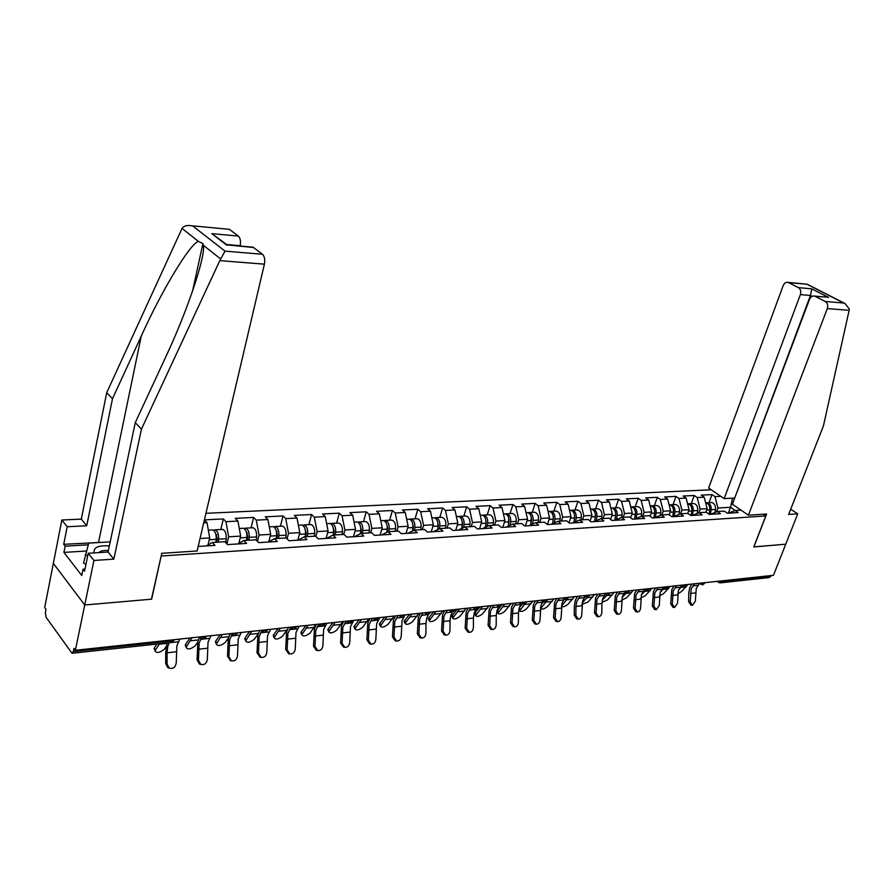 <?xml version="1.0" encoding="UTF-8"?>
<svg xmlns="http://www.w3.org/2000/svg" width="894" height="894" viewBox="0 0 894 894"><rect width="100%" height="100%" fill="white"/><g stroke="black" fill="none" stroke-linecap="round" stroke-linejoin="round"><path stroke-width="1.34" d="M711.233 489.767L205.955 513.312M228.193 229.222L191.338 225.724C186.913 225.031 183.806 225.936 182.03 228.428L106.71 392.734L81.298 519.112L61.831 520.017L44.7 607.518L45.996 609.328L45.37 612.513L46.075 617.307L72.034 653.279L73.297 651.603L73.967 648.34L75.364 650.284L773.455 575.311L785.748 544.189L753.798 546.893M86.349 551.028L63.932 552.403L81.767 575.512L83.064 569.187L84.584 571.143L88.238 553.274L93.937 560.46L84.729 604.992L53.349 563.376L84.729 604.992L151.656 599.181L161.211 555.789M161.378 555.99L765.767 515.961L763.219 514.24M198.189 546.446L214.973 545.396L212.28 542.468L206.391 545.932M203.731 522.822L207.006 522.655L204.424 519.872L223.332 518.922L220.796 529.494M226.92 544.033L228.663 536.813L225.947 521.683L223.332 518.922M225.947 521.683L237.927 521.068L235.29 518.33L253.639 517.414L251.058 527.829M257.461 541.362L259.048 535.025L256.299 520.129L253.639 517.414M256.299 520.129L267.921 519.537L265.239 516.844L283.04 515.95L280.425 526.22M287.086 538.836L288.516 533.293L285.745 518.621L283.04 515.95M285.745 518.621L297.02 518.039L294.305 515.391L311.593 514.531L308.922 524.644M315.839 536.445L317.124 531.606L314.319 517.157L311.593 514.531M314.319 517.157L325.271 516.598L322.522 513.983L339.307 513.156L336.602 523.124M343.676 534.422L344.894 529.974L342.067 515.737L339.307 513.156M342.067 515.737L352.694 515.19L349.923 512.62L366.238 511.815L363.5 521.649M370.63 532.779L371.87 528.388L369.021 514.352L366.238 511.815M369.021 514.352L379.358 513.827L376.553 511.301L392.399 510.508L389.639 520.207M396.835 531.17L398.076 526.845L395.215 513.011L392.399 510.508M395.215 513.011L405.261 512.497L402.434 510.005L417.844 509.245L415.051 518.811M422.303 529.617L423.566 525.348L420.683 511.703L417.844 509.245M420.683 511.703L430.45 511.212L427.6 508.753L442.597 508.004L439.781 517.458M447.078 528.097L448.341 523.884L445.447 510.44L442.597 508.004M445.447 510.44L454.957 509.949L452.085 507.535L466.679 506.809L463.841 516.129M471.183 526.622L472.457 522.465L469.551 509.2L466.679 506.809M469.551 509.2L478.793 508.731L475.921 506.35L490.113 505.646L487.252 514.843M494.639 525.191L495.924 521.079L493.007 508.004L490.113 505.646M493.007 508.004L502.003 507.546L499.109 505.199L512.944 504.507L510.061 513.592M517.47 523.783L518.766 519.738L515.838 506.831L512.944 504.507M515.838 506.831L524.61 506.384L521.705 504.071L535.171 503.4L532.276 512.363M539.719 522.431L541.026 518.431L538.087 505.691L535.171 503.4M538.087 505.691L546.625 505.255L543.708 502.976L556.839 502.316L553.922 511.178M561.398 521.101L562.706 517.157L559.756 504.585L556.839 502.316M559.756 504.585L568.081 504.16L565.153 501.903L577.949 501.266L575.021 510.016M582.519 519.805L583.838 515.905L580.888 503.501L577.949 501.266M580.888 503.501L589.001 503.087L586.062 500.863L598.533 500.249L595.605 508.887M603.115 518.554L604.433 514.698L601.483 502.45L598.533 500.249M601.483 502.45L609.395 502.037L606.445 499.847L618.614 499.243L615.675 507.781M623.196 517.324L624.526 513.514L621.565 501.411L618.614 499.243M621.565 501.411L629.287 501.02L626.336 498.863L638.215 498.271L635.254 506.708M642.797 516.117L644.127 512.363L641.166 500.416L638.215 498.271M641.166 500.416L648.698 500.025L645.736 497.891L657.325 497.321L654.363 505.658M661.918 514.955L663.247 511.234L660.286 499.433L657.325 497.321M660.286 499.433L667.639 499.053L664.678 496.952L675.998 496.393L673.026 504.629M680.58 513.804L681.921 510.128L678.959 498.472L675.998 496.393M678.959 498.472L686.134 498.103L683.172 496.036L694.225 495.477L691.252 503.624M698.773 512.81L700.147 509.055L697.186 497.545L694.225 495.477M697.186 497.545L704.204 497.187L701.231 495.131L712.026 494.594L709.054 502.64M716.507 511.893L717.949 508.015L714.988 496.628L712.026 494.594M714.988 496.628L720.821 496.326M740.97 510.116L735.147 510.474L728.342 513.19L730.532 507.267L717.949 508.015M212.28 542.468L224.752 541.697L227.456 544.602L246.599 543.407L243.872 540.535L255.952 539.797L258.701 542.647L277.252 541.485L274.48 538.657L286.203 537.942L288.986 540.747L306.977 539.618L304.172 536.847L315.526 536.143L318.353 538.903L335.809 537.808L332.959 535.081L343.989 534.4L346.838 537.115L363.78 536.054L360.908 533.372L371.613 532.712L374.497 535.383L390.935 534.355L388.041 531.707L398.433 531.07L401.35 533.696L417.319 532.701L414.403 530.097L424.494 529.483L427.433 532.064L442.955 531.092L440.004 528.533L449.827 527.929L452.777 530.477L467.864 529.527L464.902 527.002L474.457 526.421L477.418 528.924L492.102 528.008L489.119 525.527L498.405 524.957L501.389 527.426L515.67 526.532L512.675 524.085L521.716 523.526L524.711 525.963L538.613 525.091L535.607 522.677L544.401 522.141L547.419 524.532L560.951 523.683L557.934 521.314L566.494 520.789L569.523 523.146L582.698 522.319L579.67 519.984L588.017 519.47L591.046 521.794L603.886 520.99L600.857 518.688L608.993 518.185L612.021 520.487L624.537 519.693L621.498 517.425L629.432 516.933L632.471 519.202L644.675 518.431L641.624 516.196L649.357 515.715L652.408 517.95L664.309 517.201L661.258 514.989L668.801 514.531L671.852 516.732L683.463 516.006L680.401 513.815L687.765 513.368L690.816 515.536L702.148 514.832L699.086 512.675L706.271 512.24L709.333 514.385L720.385 513.681L717.334 511.558L724.352 511.133L727.403 513.245L738.198 512.564L735.147 510.474M208.034 544.96L209.699 537.931L200.055 538.501M209.699 537.931L207.006 522.655M238.866 543.384L240.654 536.109L228.663 536.813M240.654 536.109L237.927 521.068M243.872 540.535L237.871 543.954M268.781 541.831L270.681 534.344L259.048 535.025M270.681 534.344L267.921 519.537M274.48 538.657L268.39 542.043M297.825 540.188L299.803 532.623L288.516 533.293M299.803 532.623L297.02 518.039M304.172 536.847L297.993 540.188M326.075 538.423L328.076 530.969L317.124 531.606M328.076 530.969L325.271 516.598M332.959 535.081L326.712 538.378M353.499 536.702L355.533 529.349L344.894 529.974M355.533 529.349L352.694 515.19M360.908 533.372L354.583 536.635M380.151 535.025L382.207 527.773L371.87 528.388M382.207 527.773L379.358 513.827M388.041 531.707L381.649 534.936M406.055 533.405L408.133 526.253L398.076 526.845M408.133 526.253L405.261 512.497M414.403 530.097L407.955 533.282M431.243 531.829L433.333 524.767L423.566 525.348M433.333 524.767L430.45 511.212M440.004 528.533L433.512 531.684M455.739 530.287L457.851 523.325L448.341 523.884M457.851 523.325L454.957 509.949M464.902 527.002L458.365 530.12M479.575 528.79L481.71 521.917L472.457 522.465M481.71 521.917L478.793 508.731M489.119 525.527L482.536 528.611M502.786 527.337L504.931 520.554L495.924 521.079M504.931 520.554L502.003 507.546M512.675 524.085L506.06 527.136M525.381 525.918L527.538 519.224L518.766 519.738M527.538 519.224L524.61 506.384M535.607 522.677L528.946 525.694M547.396 524.521L549.564 517.928L541.026 518.431M549.564 517.928L546.625 505.255M557.934 521.314L551.24 524.297M568.997 522.744L571.031 516.665L562.706 517.157M571.031 516.665L568.081 504.16M579.67 519.984L572.965 522.934M590.051 521.034L591.951 515.425L583.838 515.905M591.951 515.425L589.001 503.087M600.857 518.688L594.119 521.604M610.568 519.38L612.345 514.229L604.433 514.698M612.345 514.229L609.395 502.037M621.498 517.425L614.748 520.308M630.583 517.794L632.248 513.055L624.526 513.514M632.248 513.055L629.287 501.02M641.624 516.196L634.863 519.056M650.106 516.263L651.659 511.916L644.127 512.363M651.659 511.916L648.698 500.025M661.258 514.989L654.475 517.816M669.159 514.788L670.601 510.798L663.247 511.234M670.601 510.798L667.639 499.053M680.401 513.815L673.618 516.62M687.765 513.368L689.095 509.714L681.921 510.128M689.095 509.714L686.134 498.103M699.086 512.675L692.291 515.447M705.824 512.262L707.154 508.652L700.147 509.055M707.154 508.652L704.204 497.187M717.334 511.558L710.529 514.307M721.994 580.832L721.693 581.636L770.84 576.339L771.153 575.557M770.84 576.339L769.231 577.546L720.475 582.843M735.192 510.463L730.532 507.267L732.555 498.17M251.762 247.057L253.494 247.504L262.49 254.276C264.557 256.354 265.194 259.64 264.4 264.155L197.116 550.995L161.769 553.297L151.444 599.203L84.729 604.992L75.364 650.284M765.767 515.961L753.776 546.96L785.748 544.189L797.739 513.838L790.698 509.234M692.157 605.283L690.839 605.093L688.637 601.662L690.246 601.885L692.448 605.327L695.342 601.282L696.258 588.319L699.6 583.424M690.246 601.885L691.163 588.889L694.672 583.771M691.867 584.073L689.71 587.783L688.726 593.247L688.637 601.662M687.989 584.486L681.44 591.604L677.652 593.806M682.278 586.006L678.546 589.973M705.847 502.819L705.847 502.819C708.741 503.613 710.059 505.948 709.791 509.826L709.043 514.173M706.07 502.853L707.21 502.752C710.104 503.534 711.423 505.87 711.155 509.748L710.361 514.318M710.629 502.562L711.568 502.506C714.462 503.288 715.77 505.624 715.513 509.479L714.988 512.508M85.98 564.315L83.522 563.108L88.73 543.116L110.208 541.865M87.69 555.979L85.221 554.772M109.359 545.921C98.206 545.161 93.155 547.486 94.172 552.905M108.375 550.581C103.827 550.19 100.676 550.872 98.899 552.615M748.412 515.201L827.308 308.586C828.235 305.402 827.553 303.032 825.263 301.49L814.635 296.082C812.367 295.679 810.668 296.763 809.506 299.334L732.387 504.238L748.412 515.201L766.627 514.016L753.888 546.949M825.263 301.49L843.735 303.032L844.953 303.502L849.3 309.045L849.144 310.319L823.441 425.857L788.653 514.441L797.739 513.838M798.409 287.622L788.15 282.403C785.96 282.012 784.306 283.085 783.178 285.644L708.64 488.001L724.162 498.617L800.376 294.595C801.27 291.444 800.611 289.131 798.409 287.622L811.797 288.851L810.445 295.467L734.6 498.349M734.209 498.081L724.162 498.617M825.263 297.009L815.294 296.339M806.913 284.191L788.765 282.649M264.4 264.155L219.801 260.635L225.031 251.136L262.49 254.276M88.238 553.274L108.073 552.034L135.273 422.661L164.999 358.539C186.69 312.766 205.933 255.997 203.34 245.269L202.916 243.57L198.434 241.391C189.93 243.615 161.523 290.986 141.263 336.099L112.488 398.791L86.718 525.784L67.184 526.756L63.72 544.312L103.536 542.256M135.273 422.661L141.442 429.131L113.851 559.141L93.937 560.46M219.801 260.635L141.442 429.131M108.073 552.034L113.851 559.141M229.78 229.635L238.352 236.094C240.33 238.083 240.944 241.291 240.184 245.705L226.618 244.52M63.932 552.403L65.161 546.167L63.72 544.312M61.831 520.017L67.184 526.756M81.298 519.112L86.718 525.784M106.71 392.734L112.488 398.791M83.064 569.187L85.008 569.053M88.215 544.815L65.161 546.167M227.177 244.956L211.822 233.647L238.352 236.094M253.494 247.504L228.048 245.001M674.244 607.451L672.925 607.261L670.69 603.785L672.288 604.02L674.534 607.495L677.507 603.394L678.423 590.297L681.63 585.503M672.288 604.02L673.204 590.867L676.713 585.704M673.908 586.006L671.752 589.749L670.69 603.785M655.905 609.674L654.598 609.473L652.318 605.964L653.916 606.199L656.207 609.719L659.258 605.573L660.174 592.309L663.225 587.637M653.916 606.199L654.821 592.901L658.33 587.671M655.525 587.973L653.38 591.761L652.318 605.964M637.131 611.943L635.835 611.742L633.5 608.199L635.109 608.445L637.433 611.988C639.277 611.809 640.327 610.401 640.573 607.786L641.479 594.376L644.384 589.828M635.109 608.445L636.003 594.979L639.501 589.694M636.707 589.995L634.561 593.828L633.5 608.199M617.91 614.267L616.614 614.066L614.234 610.479L615.832 610.736L618.212 614.323C620.101 614.144 621.185 612.725 621.442 610.066L622.336 596.488L625.085 592.085M615.832 610.736L616.726 597.103L620.224 591.772M617.43 592.063L615.284 595.94L614.234 610.479M598.209 616.659L596.913 616.447L594.499 612.826L596.097 613.083L598.511 616.704C600.466 616.536 601.573 615.094 601.841 612.39L601.919 603.495L602.735 598.656L605.305 594.409L605.026 593.404M596.097 613.083L596.98 599.293L600.466 593.884M597.684 594.186L595.549 598.108L594.499 612.826M670.154 586.408L663.627 593.594L659.403 595.929M663.616 587.112L664.074 588.297L660.118 592.443M687.587 503.791L687.911 503.814C690.794 504.607 692.101 506.976 691.844 510.899L691.051 515.525M688.134 503.836L689.308 503.735C692.191 504.529 693.498 506.898 693.241 510.809L692.459 515.38M692.828 503.534L693.766 503.49C696.649 504.283 697.968 506.641 697.7 510.552L697.208 513.447M651.916 588.364L645.39 595.627L640.707 598.064M645.468 590.61L641.277 594.968M669.528 504.819L669.528 504.819C672.422 505.635 673.73 508.027 673.473 511.994L672.679 516.676M669.785 504.853L670.958 504.741C673.852 505.557 675.16 507.937 674.892 511.904L674.143 516.408M674.59 504.54L675.529 504.484C678.412 505.3 679.731 507.68 679.462 511.636L679.004 514.396M633.231 590.364L626.728 597.706L621.576 600.198M626.459 592.901L622.012 597.538M650.15 505.848L650.72 505.859C653.592 506.674 654.911 509.099 654.643 513.122L653.86 517.861M650.988 505.892L652.184 505.769C655.056 506.596 656.375 509.021 656.107 513.033L655.38 517.447M655.917 505.568L656.855 505.512C659.738 506.339 661.046 508.753 660.789 512.754L660.353 515.369M614.111 592.42L607.618 599.84L601.975 602.332M607.082 595.147L602.299 600.176M630.739 506.92L631.443 506.909C634.315 507.747 635.623 510.206 635.366 514.274L634.584 519.068M631.723 506.954L632.941 506.831C635.813 507.669 637.12 510.116 636.863 514.184L636.159 518.498M636.796 506.619L637.735 506.563C640.607 507.401 641.914 509.848 641.657 513.894L641.255 516.352M594.521 594.532L588.051 602.02L581.893 604.389M587.369 597.27L582.106 602.902M610.848 508.038L611.686 508.004C614.558 508.854 615.865 511.334 615.608 515.447L614.837 520.274M611.988 508.049L613.217 507.915C616.089 508.764 617.396 511.245 617.139 515.357L616.469 519.582M617.206 507.691L618.134 507.647C621.006 508.496 622.313 510.966 622.056 515.067L621.676 517.414M584.877 596.991L582.631 600.88L581.748 614.781C581.48 617.53 580.34 618.983 578.317 619.151L575.87 615.485L575.937 606.445L576.742 601.528L580.217 596.063M577.435 596.365L575.311 600.321L574.35 606.188L574.272 615.217L575.87 615.485M578.027 619.095L576.731 618.883L574.272 615.217M574.451 596.678L568.003 604.266C564.863 606.713 562.684 607.35 561.466 606.166L561.387 606.009M568.562 597.315L561.466 606.166M590.509 509.167L591.437 509.111C594.298 509.982 595.605 512.497 595.348 516.665L594.599 521.403M591.761 509.167L593.013 509.032C595.873 509.893 597.181 512.407 596.924 516.564L596.276 520.677M597.114 508.798L598.041 508.753C600.913 509.614 602.221 512.117 601.964 516.263L601.584 518.643M563.03 600.958L564.483 599.382M557.331 621.598L556.046 621.375L553.542 617.676L555.129 617.944L557.621 621.654C559.7 621.498 560.884 620.034 561.164 617.229L562.035 603.148L564.248 599.248M555.129 617.944L556.001 603.819L559.454 598.298M556.694 598.589L554.571 602.601L553.542 617.676M553.878 598.891L547.452 606.557C544.256 609.06 542.032 609.697 540.792 608.456L540.378 607.641M547.843 599.539L540.792 608.456M569.746 510.306L570.674 510.25C573.523 511.133 574.831 513.681 574.574 517.905L573.859 522.543M571.02 510.318L572.283 510.161C575.144 511.044 576.44 513.592 576.194 517.805L575.58 521.783M576.518 509.938L577.446 509.882C580.307 510.753 581.614 513.29 581.357 517.503L580.977 519.906M541.418 604.221L543.507 601.919M536.109 624.168L534.824 623.945L532.288 620.201L533.863 620.47L536.4 624.224C538.546 624.079 539.752 622.593 540.054 619.743L540.915 605.484L542.971 601.74M533.863 620.47L534.724 606.166L538.166 600.578M535.405 600.88L533.305 604.936L532.288 620.201M532.79 601.159L526.387 608.903C523.124 611.462 520.856 612.088 519.593 610.792L518.866 609.328M526.611 601.818L519.593 610.792M548.447 511.48L549.374 511.424C552.224 512.318 553.52 514.899 553.263 519.179L552.581 523.705M549.743 511.491L551.028 511.334C553.878 512.228 555.174 514.81 554.928 519.079L554.336 522.912M555.409 511.1L556.325 511.044C559.175 511.927 560.471 514.497 560.225 518.766L559.856 521.191M553.352 518.364L553.218 516.24M519.414 607.428L522.141 604.389L519.984 603.484L519.738 602.556M514.352 626.806L513.055 626.571L510.485 622.783L512.05 623.073L514.631 626.85C516.833 626.739 518.095 625.219 518.397 622.313L518.464 612.96L519.258 607.875L521.157 604.255M512.05 623.073L512.91 608.579L516.33 602.925M513.581 603.215L511.491 607.328L510.485 622.783M511.156 603.484L504.797 611.306C501.456 613.932 499.143 614.558 497.857 613.183L496.885 611.194L500.562 606.545M504.819 604.165L497.857 613.183M497.165 611.775L496.885 611.194M526.6 512.675L527.527 512.631C530.354 513.536 531.651 516.151 531.405 520.487L530.745 524.879L531.259 517.034M527.918 512.709L529.226 512.53C532.053 513.435 533.349 516.05 533.103 520.386L532.556 524.063M533.74 512.284L534.657 512.24C537.495 513.134 538.791 515.737 538.546 520.051L538.177 522.521M492.013 629.51L490.717 629.264L488.102 625.442L489.666 625.733L492.281 629.555C494.561 629.454 495.868 627.923 496.181 624.951L496.248 615.485L497.03 610.334L498.818 606.814M489.666 625.733L490.515 611.049L493.913 605.327M491.186 605.629L489.096 609.775L488.102 625.442M488.973 605.864L482.648 613.787C479.229 616.458 476.871 617.084 475.563 615.642L474.591 613.63L475.172 612.491L480.078 606.814M482.469 606.557L475.563 615.642M474.893 614.245L474.591 613.63M504.182 513.916L505.099 513.86C507.915 514.776 509.2 517.436 508.954 521.828L508.34 526.085M505.512 513.949L506.842 513.771C509.658 514.687 510.955 517.335 510.709 521.716L510.195 525.225M511.502 513.514L512.418 513.458C515.246 514.374 516.531 517.011 516.285 521.381L515.916 523.884M508.407 526.052L508.731 517.972M469.093 632.281L467.797 632.024L465.137 628.169L466.69 628.46L469.35 632.326C471.708 632.248 473.049 630.695 473.384 627.666L473.44 618.067L474.222 612.848L475.932 609.384M466.69 628.46L467.528 613.586L470.903 607.808M468.199 608.099L466.12 612.301L465.137 628.169M466.21 608.311L459.918 616.312C456.421 619.061 454.007 619.676 452.688 618.167L451.716 616.122L457.158 609.283M459.527 609.026L452.688 618.167M452.029 616.782L451.716 616.122M486.045 523.135L485.822 523.85M481.162 515.179L482.067 515.123C484.872 516.062 486.157 518.755 485.911 523.202L485.33 527.304M482.514 515.223L483.855 515.033C486.66 515.961 487.945 518.654 487.711 523.091L487.23 526.41M488.672 514.765L489.588 514.709C492.393 515.648 493.678 518.319 493.443 522.755L493.075 525.281M485.453 527.236L486.146 522.42L485.598 519.001M445.57 635.131L444.24 634.863L441.558 630.963L443.1 631.265L445.782 635.176C448.229 635.12 449.626 633.544 449.973 630.449L450.028 620.727L450.799 615.441L452.465 611.965M443.1 631.265L443.927 616.201L447.279 610.345M444.586 610.624L442.53 614.882L441.558 630.963M442.832 610.814L436.585 618.916C433.009 621.721 430.55 622.336 429.209 620.749L428.237 618.67L433.624 611.809M435.981 611.552L429.209 620.749M428.572 619.386L428.237 618.67M462.276 525.672L461.941 526.745M457.516 516.475L458.41 516.43C461.203 517.38 462.477 520.107 462.243 524.61L461.695 528.533M458.89 516.531L460.254 516.33C463.047 517.28 464.321 520.006 464.087 524.51L463.651 527.605M465.238 516.05L466.143 516.006C468.937 516.944 470.21 519.671 469.976 524.152L469.607 526.722M461.885 528.443L462.533 523.817L461.852 520.118M421.398 638.059L420.046 637.78L417.342 633.835L418.873 634.148L421.588 638.092C424.114 638.07 425.566 636.472 425.935 633.31L425.98 623.453L426.74 618.1L428.494 614.446M418.873 634.148L419.688 618.871L423.018 612.949M420.336 613.239L418.303 617.542L417.342 633.835M418.839 613.396L412.637 621.587C408.971 624.459 406.457 625.062 405.094 623.397L404.133 621.285L409.452 614.401M411.788 614.156L405.094 623.397M404.479 622.056L404.133 621.285M437.848 528.354L437.915 526.063L432.864 526.376M433.21 517.816L434.115 517.76C436.887 518.732 438.149 521.504 437.915 526.063M434.618 517.883L436.004 517.66C438.775 518.632 440.049 521.392 439.814 525.951L439.423 528.812M441.155 517.38L442.049 517.324C444.832 518.285 446.095 521.046 445.86 525.594L445.503 528.198M437.669 529.661L438.261 525.259L437.457 521.291M396.567 641.065L395.182 640.763L392.455 636.785L393.975 637.098L396.701 641.087C399.339 641.11 400.847 639.489 401.227 636.237L402.032 620.827L404.122 616.614M393.975 637.098L394.779 621.632L398.076 615.62M395.416 615.91L393.394 620.268L392.455 636.785M394.176 616.044L388.041 624.336C384.275 627.275 381.704 627.867 380.319 626.113L379.369 623.978L384.621 617.072M386.946 616.815L380.319 626.113M379.738 624.805L379.369 623.978M408.245 519.191L409.128 519.135C411.888 520.118 413.14 522.934 412.916 527.561L412.447 531.058M409.664 519.269L411.084 519.034C413.833 520.017 415.095 522.822 414.861 527.449L414.503 530.086M416.403 518.743L417.297 518.688C420.046 519.671 421.309 522.465 421.085 527.069L420.728 529.706M412.771 530.902L413.33 526.734L412.38 522.521M371.122 644.172L369.613 643.836L366.875 639.813L368.384 640.149L371.122 644.172C373.86 644.239 375.435 642.596 375.838 639.255L376.631 623.632L379.905 617.575M368.384 640.149L369.166 624.459L372.429 618.38M369.803 618.659L367.803 623.084L366.875 639.813M368.842 618.76L362.763 627.152C358.907 630.169 356.27 630.751 354.873 628.907L353.923 626.739L359.109 619.81M361.399 619.564L354.873 628.907M354.315 627.622L353.923 626.739M382.565 520.599L383.448 520.554C386.174 521.548 387.426 524.398 387.203 529.103L386.778 532.343M384.018 520.699L385.448 520.442C388.175 521.437 389.426 524.286 389.203 528.98L388.856 531.662M390.957 520.14L391.84 520.084C394.578 521.079 395.83 523.918 395.606 528.6L395.249 531.271M387.18 532.142L387.683 528.253L386.61 523.817M344.805 647.334L343.318 646.988L340.58 642.931L342.067 643.278L344.805 647.334C347.654 647.457 349.297 645.803 349.733 642.361L350.504 626.515L353.745 620.38M342.067 643.278L342.838 627.364L346.067 621.207M343.464 621.486L341.486 625.968L340.58 642.931M342.793 621.565L336.781 630.058C332.825 633.142 330.132 633.712 328.713 631.779L327.774 629.577L332.87 622.626M335.149 622.38L328.713 631.779M328.176 630.516L327.774 629.577M356.158 522.051L357.03 522.007C359.734 523.024 360.975 525.918 360.751 530.678L360.371 533.64M357.634 522.174L359.086 521.895C361.791 522.912 363.031 525.795 362.808 530.555L362.461 533.271M364.786 521.582L365.668 521.526C368.373 522.543 369.613 525.415 369.39 530.164L369.054 532.869M360.852 533.394L361.299 529.818L360.103 525.158M317.716 650.575L316.241 650.229L313.526 646.15L315.001 646.496L317.716 650.575C320.689 650.776 322.421 649.1 322.89 645.557L323.639 629.488L326.846 623.274M315.001 646.496L315.75 630.359L318.856 624.247M316.364 624.403L314.409 628.94L313.526 646.15M316.007 624.437L310.062 633.03C305.994 636.193 303.245 636.763 301.803 634.718L300.876 632.494L305.893 625.521M308.139 625.286L301.803 634.718M301.3 633.5L300.876 632.494M328.981 523.549L329.841 523.504C332.512 524.532 333.741 527.471 333.529 532.31L333.183 535.07M330.478 523.694L331.965 523.381C334.635 524.42 335.865 527.348 335.652 532.176L335.306 534.936M337.865 523.057L338.725 523.012C341.407 524.04 342.648 526.968 342.424 531.774L342.089 534.523M333.719 535.037L334.155 531.427L332.825 526.566M288.65 653.626L285.678 649.446L287.142 649.804L289.824 653.916C292.93 654.207 294.741 652.508 295.255 648.843L295.992 632.539L299.155 626.247M287.142 649.804L287.868 633.444L290.718 627.599M288.471 627.398L286.549 631.991L285.678 649.446M287.332 629.611L282.582 636.092C278.403 639.344 275.587 639.892 274.123 637.757L273.206 635.489L278.135 628.504M280.347 628.27L274.123 637.757M273.642 636.562L273.206 635.489M300.999 525.08L301.848 525.035C304.496 526.097 305.703 529.08 305.491 533.975L305.167 536.78M302.53 525.259L304.027 524.923C306.676 525.974 307.894 528.946 307.681 533.852L307.346 536.646M310.14 524.577L311 524.532C313.649 525.583 314.878 528.555 314.666 533.427L314.33 536.221M305.77 536.746L306.206 533.092L304.753 528.03M260.12 657.09L257.014 652.844L258.455 653.212L261.082 657.336C264.345 657.738 266.256 656.04 266.814 652.218L267.529 635.69L270.647 629.309M258.455 653.212L259.159 636.606L261.663 631.209M259.752 630.482L257.863 635.131L257.014 652.844M251.75 631.343L245.638 640.864C247.124 643.11 250.007 642.574 254.298 639.255L258.265 633.757M245.191 639.724L245.079 637.869L249.56 631.577M272.178 526.667L273.016 526.622C275.631 527.695 276.827 530.723 276.626 535.707L276.302 538.546M273.743 526.868L275.274 526.499C277.878 527.572 279.084 530.6 278.872 535.573L278.548 538.411M281.599 526.153L282.448 526.108C285.063 527.181 286.27 530.187 286.069 535.137L285.734 537.964M276.995 538.501L277.419 534.791L275.844 529.55M230.775 660.655L227.489 656.352L228.909 656.721L231.434 660.834C234.865 661.404 236.899 659.694 237.525 655.704L238.217 638.931L241.279 632.46M228.909 656.721L229.59 639.88L231.825 634.796M230.171 633.656L228.305 638.372L227.489 656.352M222.293 634.505L216.314 644.071C217.812 646.429 220.762 645.904 225.187 642.495L228.451 637.835M215.89 642.965L215.733 641.11L220.136 634.74M242.486 528.298L243.313 528.253C245.884 529.349 247.079 532.433 246.878 537.484L246.554 540.367M244.073 528.533L245.638 528.13C248.208 529.226 249.392 532.299 249.191 537.339L248.878 540.222M252.197 527.773L253.036 527.728C255.617 528.812 256.801 531.874 256.6 536.903L256.243 540.099M247.347 540.322L247.761 536.556L246.062 531.137M200.58 664.343L199.44 664.019L197.071 659.951L198.468 660.342L200.837 664.41C204.458 665.192 206.626 663.482 207.341 659.291L208.011 642.261L211.029 635.712M198.468 660.342L199.127 643.244L201.105 638.461M199.697 636.93L197.865 641.713L197.071 659.951M191.942 637.757L186.097 647.379C187.617 649.849 190.645 649.335 195.194 645.848L197.786 642.037M185.706 646.306L185.226 644.999L189.819 637.992M211.878 529.986L212.694 529.941C215.23 531.058 216.393 534.187 216.203 539.317L215.89 542.245M213.498 530.265L215.085 529.807C217.622 530.924 218.784 534.042 218.594 539.171L218.281 542.099M221.891 529.438L222.707 529.393C225.254 530.5 226.428 533.606 226.238 538.713L225.791 542.826M216.773 542.189L217.186 538.367L215.365 532.79M169.368 668.131L167.86 667.65L165.714 663.672L167.077 664.074L169.234 668.053C173.067 669.125 175.403 667.438 176.23 662.99L176.878 645.703L179.828 639.065M167.077 664.074L167.066 652.81L167.714 646.708L169.178 642.719M167.1 642.954L165.703 652.43L165.714 663.672M159.445 643.781L154.975 650.776C156.506 653.369 159.613 652.877 164.295 649.29L166.217 646.373M154.606 649.748L154.103 648.351L156.83 644.071M719.301 581.122L721.693 581.636L720.083 582.888L718.407 582.329L718.117 581.256M73.297 651.603L172.497 640.897L172.743 639.825M72.347 653.246L171.134 642.507L174.475 639.635M718.53 582.419L717.1 581.357M701.566 583.033L703.991 583.547L704.818 582.687M700.807 584.341L700.371 583.156M683.407 584.978L685.866 585.503L686.715 584.631M682.658 586.296L682.211 585.112M664.801 586.978L667.304 587.503L668.176 586.62M645.759 589.023L648.295 589.559L649.178 588.654M645.043 590.353L644.563 589.157M626.236 591.124L628.806 591.66L629.722 590.744M625.532 592.454L625.04 591.247M606.221 593.27L608.836 593.817L609.775 592.89M605.54 594.611L607.249 595.147M585.704 595.471L588.364 596.03L589.336 595.08M585.045 596.823L584.52 595.605M564.673 597.728L567.366 598.287L568.361 597.337M564.025 599.092L563.477 597.862M543.083 600.053L545.832 600.612L546.849 599.65M542.457 601.416L541.887 600.176M520.923 602.433L523.716 603.003L524.767 602.02M520.319 603.808L519.012 602.634M498.181 604.869L501.02 605.45L502.104 604.456M497.6 606.255L496.986 605.003M474.826 607.384L477.709 607.965L478.826 606.948M474.256 608.769L473.63 607.507M450.822 609.965L453.761 610.546L454.934 609.518M450.285 611.362L449.637 610.088M426.159 612.614L429.142 613.206L430.383 612.155M425.645 614.01L424.974 612.736M400.791 615.329L403.842 615.944L405.15 614.871M400.311 616.748L399.618 615.463M374.709 618.134L377.804 618.749L379.19 617.653M374.251 619.553L373.536 618.257M347.867 621.017L351.029 621.632L352.482 620.525M347.442 622.436L346.704 621.14M320.242 623.978L323.46 624.615L324.98 623.476M319.84 625.409L319.08 624.113M291.79 627.04L295.065 627.677L296.674 626.515M291.41 628.471L290.639 627.163M262.478 630.192L265.809 630.829L267.507 629.644M262.132 631.622L261.327 630.315M232.261 633.433L235.658 634.081L237.446 632.874M231.937 634.874L231.121 633.555M201.094 636.774L204.57 637.444L206.447 636.204M200.815 638.227L199.965 636.897L203.184 639.031M692.895 585.872L697.99 585.313M690.336 593.471L695.431 592.89M686.212 586.866L681.105 587.414M709.791 509.826L706.651 510.016M715.513 509.479L711.155 509.748M843.735 303.032L807.293 284.404M811.797 288.851L828.671 297.501M849.144 310.319L827.308 308.586M812.098 296.327L810.445 295.467L800.376 294.595M220.494 258.824L203.34 245.269M198.434 241.391L182.03 228.428M192.936 226.137L225.031 251.136M226.752 245.179L211.822 233.647M98.564 542.289L141.263 336.099M674.936 587.816L680.155 587.246M672.377 595.505L677.607 594.912M656.554 589.816L661.895 589.235M654.006 597.594L659.347 596.991M637.735 591.862L643.211 591.269M635.187 599.729L640.663 599.103M618.447 593.951L624.057 593.348M615.921 601.908L621.52 601.271M598.701 596.097L604.445 595.471M596.175 604.154L601.919 603.495M668.388 588.8L663.169 589.369M691.844 510.899L688.592 511.089M697.7 510.552L693.241 510.809M650.139 590.789L644.798 591.37M673.473 511.994L670.098 512.195M679.462 511.636L674.892 511.904M631.466 592.823L626.001 593.415M654.643 513.122L651.156 513.324M660.789 512.754L656.107 513.033M612.345 594.901L606.747 595.516M635.366 514.274L631.745 514.486M641.657 513.894L636.863 514.184M592.767 597.036L587.023 597.661M615.608 515.447L611.854 515.682M622.056 515.067L617.139 515.357M578.452 598.298L584.352 597.661M575.937 606.445L581.826 605.774M572.696 599.215L566.818 599.852M561.734 604.165L562.125 604.914M595.348 516.665L591.448 516.9M601.964 516.263L596.924 516.564M557.7 600.556L563.745 599.896M555.196 608.792L561.242 608.11M552.134 601.45L546.111 602.109M540.781 605.942L541.429 607.227M574.574 517.905L570.54 518.14M581.357 517.503L576.194 517.805M536.422 602.869L542.613 602.187M533.93 611.205L540.121 610.501M531.047 603.752L524.867 604.422M519.302 607.752L520.219 609.585M553.263 519.179L549.072 519.425M560.225 518.766L554.928 519.079M514.586 605.238L520.945 604.545M512.117 613.686L518.464 612.96M509.435 606.098L503.098 606.791M497.489 610.032L498.461 612.021M531.405 520.487L527.047 520.744M538.546 520.051L533.103 520.386M492.192 607.674L498.707 606.959M489.733 616.223L496.248 615.485M487.252 608.512L480.748 609.216M475.172 612.491L476.144 614.502M508.954 521.828L504.439 522.096M516.285 521.381L510.709 521.716M469.194 610.166L475.887 609.44M466.746 618.827L473.44 618.067M464.5 610.993L457.829 611.719M452.275 615.016L453.247 617.061M485.911 523.202L481.229 523.482M493.443 522.755L487.711 523.091M445.581 612.736L452.453 611.988M443.156 621.498L450.028 620.727M441.133 613.53L434.283 614.279M428.785 617.609L429.746 619.687M462.243 524.61L457.37 524.901M469.976 524.152L464.087 524.51M421.32 615.374L428.394 614.603M418.928 624.247L425.98 623.453M417.152 616.145L410.111 616.905M404.647 620.268L405.608 622.369M445.86 525.594L439.814 525.951M396.4 618.078L403.663 617.285M394.019 627.074L401.272 626.247M392.511 618.827L385.28 619.609M379.861 623.006L380.81 625.141M412.916 527.561L407.653 527.873M421.085 527.069L414.861 527.449M370.775 620.861L378.24 620.045M368.429 629.979L375.882 629.13M367.188 621.576L359.757 622.38M354.393 625.811L355.343 627.979M387.203 529.103L381.738 529.427M395.606 528.6L389.203 528.98M344.425 623.721L352.102 622.883M342.1 632.963L349.766 632.092M341.162 624.414L333.518 625.241M328.21 628.706L329.148 630.907M360.751 530.678L355.074 531.014M369.39 530.164L362.808 530.555M317.314 626.672L325.215 625.811M315.023 636.036L322.913 635.142M314.397 627.32L306.53 628.18M301.289 631.678L302.217 633.913M333.529 532.31L327.617 532.656M342.424 531.774L335.652 532.176M289.421 629.7L297.546 628.817M287.153 639.188L295.277 638.271M286.862 630.315L278.772 631.198M273.586 634.729L274.503 636.997M305.491 533.975L299.356 534.344M314.666 533.427L307.681 533.852M260.69 632.818L269.06 631.913M258.467 642.451L266.825 641.501M258.377 633.421L250.186 634.304M245.079 637.869L245.984 640.182M277.039 531.293L276.402 531.338M276.626 535.707L270.234 536.087M286.069 535.137L278.872 535.573M231.099 636.036L239.726 635.098M228.909 645.803L237.525 644.82M228.819 636.629L220.751 637.511M215.733 641.11L216.627 643.456M247.381 533.003L246.643 533.048M246.878 537.484L240.218 537.875M256.6 536.903L249.191 537.339M200.602 639.344L209.498 638.383M198.457 649.256L207.341 648.239M198.367 639.948L190.433 640.808M185.505 644.451L186.377 646.831M216.806 534.757L215.979 534.813M216.203 539.317L209.274 539.73M226.238 538.713L218.594 539.171M169.156 642.764L178.331 641.769M167.066 652.81L176.219 651.771M166.966 643.367L159.188 644.205M154.349 647.882L155.21 650.307M702.852 584.743L704.561 583.346M699.387 583.268L702.382 584.81M684.737 586.71L686.469 585.291M681.25 585.212L684.256 586.777M666.175 588.721L667.93 587.28M662.666 587.213L665.695 588.788M647.167 590.789L648.943 589.325M643.646 589.247L646.686 590.856M627.689 592.901L629.477 591.426M624.146 591.347L627.208 592.979M607.719 595.069L609.54 593.571M605.305 594.421L604.165 593.493M587.257 597.293L589.101 595.773M583.681 595.695L586.777 597.371M566.26 599.572L568.126 598.019M562.684 597.952L565.79 599.65M544.725 601.919L546.614 600.332M541.127 600.265L544.245 601.986M522.621 604.31L524.543 602.712M499.925 606.78L501.88 605.149M496.304 605.07L499.455 606.847M476.625 609.306L478.603 607.652M472.993 607.585L476.156 609.384M452.677 611.909L454.7 610.222M449.034 610.155L452.219 611.977M428.081 614.58L430.126 612.859M424.426 612.792L427.611 614.659M402.781 617.329L404.87 615.575M399.115 615.508L402.322 617.396M376.754 620.157L378.888 618.369M373.089 618.313L376.307 620.224M349.99 623.062L352.158 621.241M346.324 621.185L349.532 623.129M322.432 626.057L324.645 624.202M318.767 624.146L321.985 626.124M294.048 629.141L296.316 627.242M290.382 627.186L293.612 629.208M264.814 632.315L267.127 630.382M261.149 630.326L264.378 632.382M234.675 635.589L237.044 633.611M231.032 633.567L234.25 635.656M203.597 638.964L206.033 636.93M171.536 642.451L174.028 640.372M711.568 502.506L707.21 502.752M814.635 296.082L827.464 297.199M788.15 282.403L807.193 284.214M844.953 303.502L807.181 284.203M192.523 291.265L202.916 243.57M252.89 247.157L227.277 244.934M191.338 225.724L229.233 229.322M693.766 503.49L689.308 503.735M675.529 504.484L670.958 504.741M650.72 505.859L650.15 505.881M656.855 505.512L652.184 505.769M631.443 506.909L630.739 506.954M637.735 506.563L632.941 506.831M611.686 508.004L610.848 508.049M618.134 507.647L613.217 507.915M591.437 509.111L590.453 509.167M598.041 508.753L593.013 509.032M570.674 510.25L569.534 510.318M577.446 509.882L572.283 510.161M549.374 511.424L548.078 511.502M556.325 511.044L551.028 511.334M527.527 512.631L526.052 512.709M534.657 512.24L529.226 512.53M505.099 513.86L503.445 513.949M512.418 513.458L506.842 513.771M482.067 515.123L480.234 515.223M489.588 514.709L483.855 515.033M458.41 516.43L456.376 516.542M466.143 516.006L460.254 516.33M434.115 517.76L431.869 517.883M442.049 517.324L436.004 517.66M409.128 519.135L406.669 519.269M417.297 518.688L411.084 519.034M383.448 520.554L380.755 520.699M391.84 520.084L385.448 520.442M357.03 522.007L354.091 522.163M365.668 521.526L359.086 521.895M329.841 523.504L326.656 523.672M338.725 523.012L331.965 523.381M288.371 653.548L289.824 653.916M301.848 525.035L298.395 525.225M311 524.532L304.027 524.923M259.64 656.956L261.082 657.336M245.638 640.864L244.732 638.562M273.016 526.622L269.273 526.834M282.448 526.108L275.274 526.499M230.015 660.454L231.434 660.834M216.314 644.071L215.42 641.736M243.313 528.253L239.268 528.477M253.036 527.728L245.638 528.13M199.44 664.019L200.837 664.41M186.097 647.379L185.226 644.999M212.694 529.941L208.336 530.176M222.707 529.393L215.085 529.807M167.86 667.65L169.234 668.053M154.975 650.776L154.103 648.351"/></g></svg>
